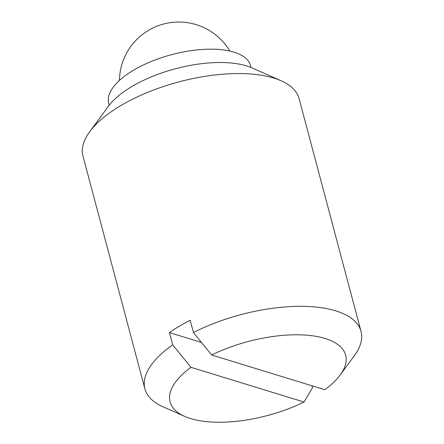 <?xml version="1.0" encoding="UTF-8"?>
<svg xmlns="http://www.w3.org/2000/svg" width="444" height="444" viewBox="0 0 444 444"><rect width="100%" height="100%" fill="white"/><g stroke="black" fill="none" stroke-linecap="round" stroke-linejoin="round"><path stroke-width="0.67" d="M201.432 342.402L169.453 332.584A111.81 47.075 165.1 0 1 190.154 320.263L193.412 332.512A111.81 47.075 -14.9 0 1 335.775 310.867A111.81 47.075 -14.9 0 1 361.022 331.391L299.084 98.624A111.81 47.075 165.1 0 0 281.119 80.791A111.81 47.075 165.1 0 0 273.843 78.1A111.81 47.075 165.1 0 0 89.71 131.724A111.81 47.075 165.1 0 0 82.978 156.122L144.916 388.894A111.81 47.075 -14.9 0 1 172.71 344.833L190.942 367.305A90.848 38.251 -14.9 0 0 184.66 416.367L162.881 406.726A111.81 47.075 -14.9 0 1 144.916 388.894M361.022 331.391A111.81 47.075 -14.9 0 1 354.29 355.794L340.182 374.986A90.848 38.251 -14.9 0 1 324.775 389.732L211.644 354.989L193.412 332.512M311.999 385.808L312.521 387.773L304.073 402.048A90.848 38.251 -14.9 0 1 184.66 416.367M169.453 332.584L172.71 344.833M211.644 354.989A90.848 38.251 -14.9 0 1 314.48 336.086A90.848 38.251 -14.9 0 1 340.182 374.986M281.119 80.791L252.075 67.932A83.861 35.309 165.1 0 0 246.62 65.917A83.861 35.309 165.1 0 0 108.519 106.133L89.71 131.724M251.027 67.488L250.533 65.629A73.377 30.891 165.1 0 0 233.966 52.159A73.377 30.891 165.1 0 0 151.293 61.461A73.377 30.891 165.1 0 0 108.713 103.363L109.207 105.222M304.073 402.048L190.942 367.305M229.864 51.071A59.402 59.402 0 0 0 119.419 80.464"/></g></svg>
